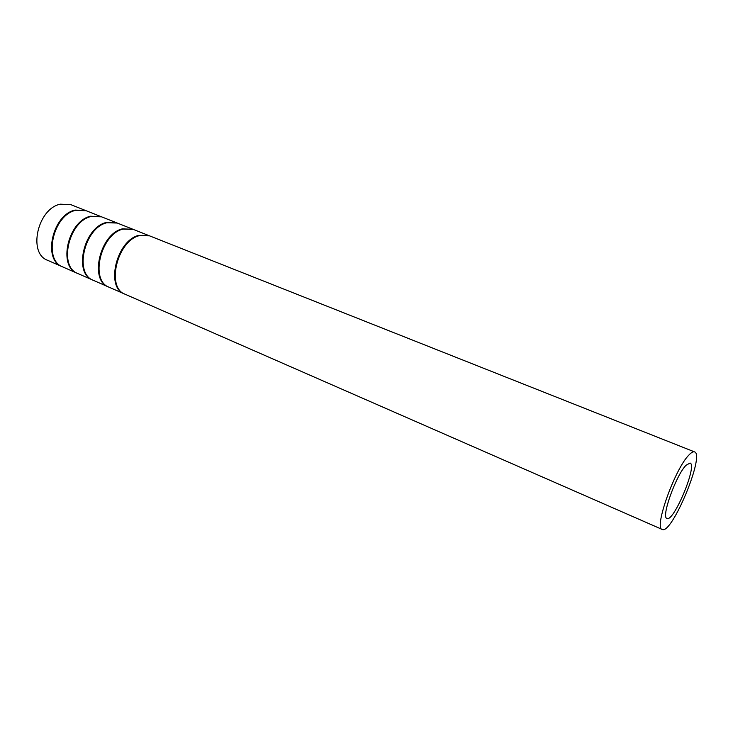 <?xml version="1.0" encoding="UTF-8"?>
<svg xmlns="http://www.w3.org/2000/svg" width="733" height="733" viewBox="0 0 733 733"><rect width="100%" height="100%" fill="white"/><g stroke="black" fill="none" stroke-linecap="round" stroke-linejoin="round"><path stroke-width="1.1" d="M85.908 210.628L70.844 204.654L60.298 204.177C37.52 208.639 27.68 253.471 47.636 260.307L62.479 266.803M686.042 465.272C676.046 475.076 660.836 517.672 666.966 518.414C673.673 522.537 697.706 464.896 690.055 463.036L686.042 465.272M689.047 454.9C675.084 468.35 653.579 528.52 662.211 529.446C671.666 535.108 705.228 454.634 694.545 451.894C693.262 451.409 691.43 452.408 689.047 454.9M694.545 451.894L149.468 235.815L139.27 235.659C117.023 241.02 105.973 287.867 125.105 294.235L662.211 529.446M149.138 235.687L138.601 235.403C116.355 240.754 105.314 287.583 124.454 293.951L124.784 294.089M148.808 235.559L133.186 229.365L122.915 229.136C100.54 234.313 89.747 280.739 109.07 287.208L124.454 293.951M132.865 229.237L122.264 228.879C99.89 234.047 89.105 280.455 108.429 286.933L108.75 287.061M132.545 229.108L117.225 223.034L106.871 222.75C84.396 227.734 73.841 273.757 93.338 280.318L108.429 286.933M116.913 222.914L106.239 222.493C83.754 227.468 73.218 273.473 92.715 280.043L93.027 280.18M116.593 222.786L101.575 216.831L91.149 216.473C68.563 221.284 58.255 266.904 77.909 273.565L92.715 280.043M101.264 216.711L90.525 216.226C67.94 221.027 57.641 266.629 77.304 273.299L77.606 273.427M100.952 216.583L86.219 210.747L75.728 210.325C53.042 214.961 42.972 260.188 62.781 266.94L77.304 273.299M85.605 210.499L75.123 210.078C52.428 214.705 42.358 259.922 62.177 266.675"/></g></svg>
